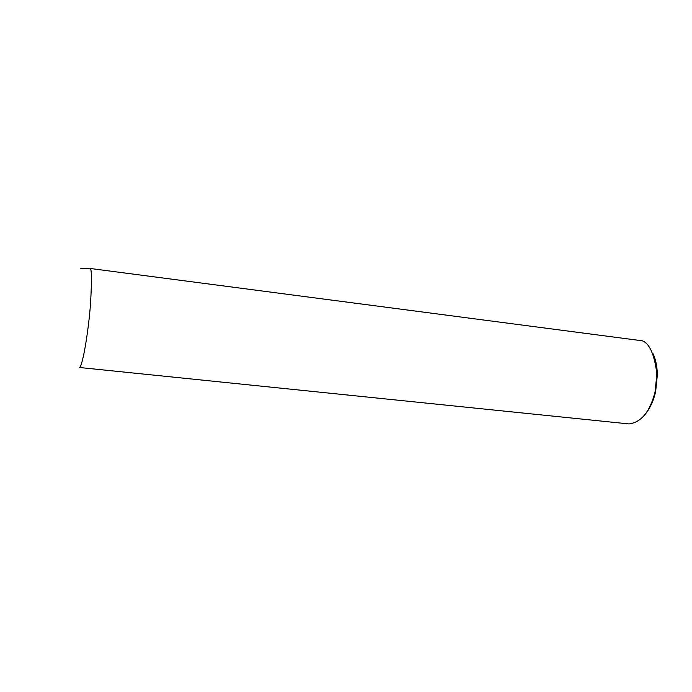 <?xml version="1.0" encoding="UTF-8"?>
<svg xmlns="http://www.w3.org/2000/svg" width="692" height="692" viewBox="0 0 692 692"><rect width="100%" height="100%" fill="white"/><g stroke="black" fill="none" stroke-linecap="round" stroke-linejoin="round"><path stroke-width="1.04" d="M629.045 423.928C641.363 422.319 650.03 411.628 655.064 391.862L656.898 374.026C653.975 350.723 647.556 339.443 637.652 340.196L89.588 268.392C91.664 266.481 91.993 278.037 90.566 303.044C88.775 328.968 82.729 366.769 79.407 367.487L629.045 423.928M645.013 414.551C650.03 408.41 653.577 400.763 655.635 391.62L657.391 374.562C657.054 365.644 655.523 358.56 652.807 353.292M80.402 268.202L89.588 268.392M655.064 391.862L655.635 391.62M656.898 374.026L657.391 374.562"/></g></svg>
